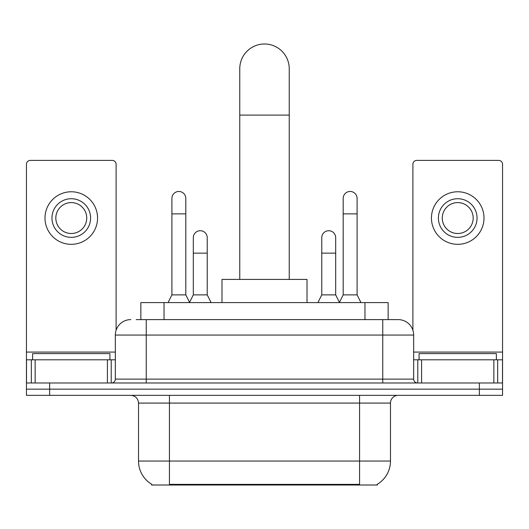 <?xml version="1.0" encoding="UTF-8"?>
<svg xmlns="http://www.w3.org/2000/svg" width="529" height="529" viewBox="0 0 529 529"><rect width="100%" height="100%" fill="white"/><g stroke="black" fill="none" stroke-linecap="round" stroke-linejoin="round"><path stroke-width="0.79" d="M140.853 319.609L140.853 302.601L388.147 302.601L388.147 319.609M377.342 484.247L377.342 485.007L151.658 485.007L151.658 484.247M151.889 484.379A27.052 27.052 0 0 1 138.519 461.043L169.432 461.043L169.432 484.379L359.568 484.379L359.568 461.043L390.481 461.043L390.481 403.078A7.73 7.73 0 0 1 398.211 395.348M138.519 461.043L138.519 403.078C138.062 398.383 135.484 395.811 130.789 395.348M377.111 484.379A27.052 27.052 0 0 0 390.481 461.043M49.633 395.348L502.55 395.348L502.55 389.165L26.45 389.165L26.45 395.348L49.633 395.348L49.633 389.165L26.45 389.165L26.45 359.799L35.145 359.799L35.145 382.983M136.555 319.609L398.211 319.609A15.46 15.46 0 0 1 413.665 335.062L413.665 379.121C413.896 381.469 415.186 382.758 417.533 382.983M136.204 319.609L146.249 319.609L146.249 335.062L115.335 335.062L115.335 379.121A3.862 3.862 0 0 1 111.467 382.983M130.789 319.609A15.46 15.46 0 0 0 115.335 335.062M479.367 395.348L479.367 389.165L502.55 389.165L502.55 359.799L502.55 382.983L26.45 382.983M479.367 382.983L479.367 389.165L49.633 389.165L49.633 382.983M413.665 335.062L382.751 335.062L382.751 319.609L398.211 319.609M109.92 359.799L109.92 353.617L32.633 353.617L32.633 359.799M107.413 382.983L107.413 359.799L35.145 359.799M116.102 330.235L116.102 164.255A3.862 3.862 0 0 0 112.241 160.393L30.312 160.393A3.862 3.862 0 0 0 26.45 164.255L26.45 359.799M107.413 359.799L115.335 359.799M71.276 198.725A19.322 19.322 0 0 0 51.954 218.047A19.322 19.322 0 0 0 71.276 237.369A19.322 19.322 0 0 0 90.598 218.047A19.322 19.322 0 0 0 71.276 198.725M71.276 202.594A15.46 15.46 0 0 0 55.823 218.047A15.46 15.46 0 0 0 71.276 233.507A15.46 15.46 0 0 0 86.736 218.047A15.46 15.46 0 0 0 71.276 202.594M71.276 244.325A26.278 26.278 0 0 0 97.554 218.047A26.278 26.278 0 0 0 71.276 191.769A26.278 26.278 0 0 0 44.998 218.047A26.278 26.278 0 0 0 71.276 244.325M496.367 359.799L496.367 353.617L419.08 353.617L419.08 359.799M239.769 279.418L239.769 68.73A24.731 24.731 0 0 1 264.5 43.993A24.731 24.731 0 0 1 289.231 68.73A24.731 24.731 0 0 0 264.5 43.993M289.231 279.418L289.231 68.73M307.012 302.601L307.012 279.418L221.988 279.418L221.988 302.601M168.043 302.601L171.905 294.878L185.818 294.878L189.686 302.601M185.818 294.878L185.818 198.415A6.956 6.956 0 0 0 178.862 191.465A6.956 6.956 0 0 1 179.298 191.478M171.905 294.878L171.905 213.875L185.818 213.875M171.905 213.875L171.905 198.415A6.956 6.956 0 0 1 178.862 191.465M339.314 302.601L343.182 294.878L357.095 294.878L360.957 302.601M357.095 294.878L357.095 198.415A6.956 6.956 0 0 0 350.138 191.465A6.956 6.956 0 0 1 350.575 191.478M343.182 294.878L343.182 213.875L357.095 213.875M343.182 213.875L343.182 198.415A6.956 6.956 0 0 1 350.138 191.465M189.567 302.37L193.316 294.878L207.229 294.878L211.091 302.601M207.229 294.878L207.229 237.68A6.956 6.956 0 0 0 200.709 230.737A6.956 6.956 0 0 1 207.229 237.68M193.316 294.878L193.316 253.14L207.229 253.14M193.316 253.14L193.316 237.68A6.956 6.956 0 0 1 200.709 230.737M317.909 302.601L321.771 294.878L335.684 294.878L339.433 302.37M335.684 294.878L335.684 237.68A6.956 6.956 0 0 0 329.164 230.737A6.956 6.956 0 0 1 335.684 237.68M321.771 294.878L321.771 253.14L335.684 253.14M321.771 253.14L321.771 237.68A6.956 6.956 0 0 1 329.164 230.737M493.855 382.983L493.855 359.799L421.587 359.799L421.587 382.983M493.855 359.799L502.55 359.799L502.55 164.255A3.862 3.862 0 0 0 498.688 160.393L416.759 160.393A3.862 3.862 0 0 0 412.898 164.255L412.898 330.235M413.665 359.799L421.587 359.799M457.724 198.725A19.322 19.322 0 0 0 438.402 218.047A19.322 19.322 0 0 0 457.724 237.369A19.322 19.322 0 0 0 477.046 218.047A19.322 19.322 0 0 0 457.724 198.725M457.724 202.594A15.46 15.46 0 0 0 442.264 218.047A15.46 15.46 0 0 0 457.724 233.507A15.46 15.46 0 0 0 473.177 218.047A15.46 15.46 0 0 0 457.724 202.594M457.724 244.325A26.278 26.278 0 0 0 484.002 218.047A26.278 26.278 0 0 0 457.724 191.769A26.278 26.278 0 0 0 431.446 218.047A26.278 26.278 0 0 0 457.724 244.325M356.473 485.007L356.473 484.247M172.527 485.007L172.527 484.247M164.036 319.609L164.036 302.601M364.964 319.609L364.964 302.601M359.568 395.348L359.568 403.078L138.519 403.078M390.481 403.078L359.568 403.078L359.568 461.043L169.432 461.043L169.432 395.348M146.249 382.983L146.249 379.121L413.665 379.121M115.335 379.121L146.249 379.121L146.249 335.062L382.751 335.062L382.751 382.983M115.335 352.069L26.45 352.069M111.216 359.799L111.216 382.983M26.51 359.799L26.51 382.983M31.337 382.983L31.337 359.799M239.769 115.097L289.231 115.097M502.55 352.069L413.665 352.069M502.49 382.983L502.49 359.799M497.663 359.799L497.663 382.983M417.784 382.983L417.784 359.799"/></g></svg>
